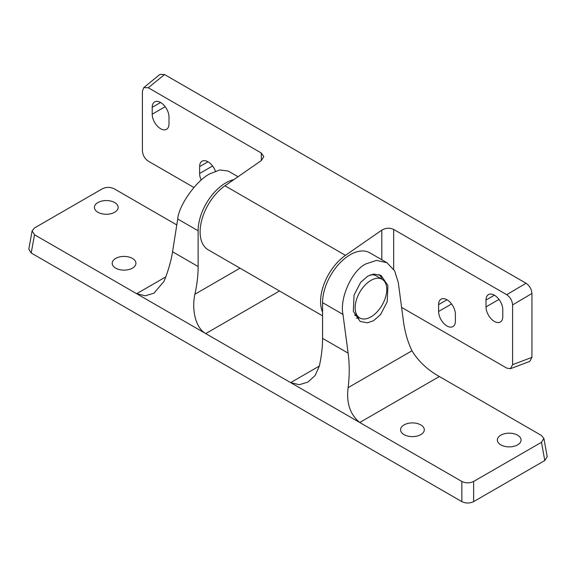 <?xml version="1.0" encoding="UTF-8"?>
<svg xmlns="http://www.w3.org/2000/svg" width="576" height="576" viewBox="0 0 576 576"><rect width="100%" height="100%" fill="white"/><g stroke="black" fill="none" stroke-linecap="round" stroke-linejoin="round"><path stroke-width="0.86" d="M132.458 258.43A11.873 6.854 0 0 0 119.52 256.946A11.873 6.854 0 0 0 112.198 263.282A11.873 6.854 0 0 0 115.675 268.128A11.873 6.854 0 0 0 128.606 269.611A11.873 6.854 0 0 0 135.936 263.282A11.873 6.854 0 0 0 132.458 258.43M114.682 202.558A11.873 6.854 0 0 0 101.75 201.074A11.873 6.854 0 0 0 94.421 207.403A11.873 6.854 0 0 0 97.898 212.249A11.873 6.854 0 0 0 110.83 213.739A11.873 6.854 0 0 0 118.159 207.403A11.873 6.854 0 0 0 114.682 202.558M420.826 424.922A11.873 6.854 0 0 0 407.887 423.432A11.873 6.854 0 0 0 400.558 429.768A11.873 6.854 0 0 0 404.035 434.614A11.873 6.854 0 0 0 416.974 436.097A11.873 6.854 0 0 0 424.303 429.768A11.873 6.854 0 0 0 420.826 424.922M517.608 435.182A11.873 6.854 0 0 0 504.67 433.699A11.873 6.854 0 0 0 497.34 440.028A11.873 6.854 0 0 0 500.818 444.874A11.873 6.854 0 0 0 513.756 446.364A11.873 6.854 0 0 0 521.086 440.028A11.873 6.854 0 0 0 517.608 435.182M367.661 276.199L373.759 274.054L381.103 275.458L387.914 285.559L387.194 301.795L380.628 314.503L373.586 320.674L367.495 322.826L360.151 321.415L353.34 311.314L354.06 295.085L360.626 282.377L367.661 276.199M381.96 279.18A25.142 14.515 120 0 0 379.116 274.558M238.032 176.731L228.182 171.043L219.838 169.942L209.981 173.765C196.51 180.353 178.769 205.229 177.725 218.995L172.562 251.762C171.086 261.058 168.242 270.914 164.023 281.347L153.929 293.184L145.296 295.798L136.649 293.71L461.844 481.464C465.768 483.307 469.699 483.307 473.63 481.464L541.476 442.289L543.881 438.386L541.476 435.485L439.351 376.524C427.45 369.828 418.32 361.246 411.977 350.777C407.758 342.029 404.914 332.172 403.438 321.199L398.275 282.47L394.639 270.864L386.921 262.692L376.517 260.402L366.019 263.851C352.13 270.202 339.458 298.001 342.972 314.402L348.134 353.131C349.582 364.111 349.582 375.617 348.134 387.641L411.977 350.777M279.511 290.988L205.718 333.59C194.573 327.139 191.851 307.807 194.897 294.221A111.73 64.505 120 0 0 198.13 266.53L198.13 230.782A39.103 22.579 -60 0 1 225.785 182.887A39.103 22.579 -60 0 1 233.892 179.604M386.921 262.692L369.77 252.785A39.103 22.579 120 0 0 350.215 254.722A39.103 22.579 120 0 0 322.567 302.616L322.567 338.364A111.73 64.505 -60 0 1 319.334 366.062L315.137 375.509L307.93 382.097L299.297 384.71L290.65 382.622L319.334 366.062M439.351 376.524L359.719 422.503C350.064 414.475 346.198 402.854 348.134 387.641M32.119 230.846L34.524 234.756L31.205 253.001L28.8 249.098L32.119 230.846L34.524 227.945L102.37 188.777C106.301 186.934 110.232 186.934 114.156 188.777L176.789 224.935M34.524 234.756L136.649 293.71L165.751 276.905M473.63 481.464L473.63 501.624L544.795 460.534L541.476 442.289M543.881 438.386L547.2 456.631L544.795 460.534M473.63 501.624C469.699 503.467 465.768 503.467 461.844 501.624L461.844 481.464M31.205 253.001L461.844 501.624M356.472 318.139A25.142 14.515 120 0 0 359.618 317.88M168.998 117.029A11.873 6.854 -120 0 0 160.603 102.492A11.873 6.854 -120 0 0 154.67 101.902A11.873 6.854 -120 0 0 152.208 107.338L152.208 114.178A11.873 6.854 -120 0 0 157.392 126.13A11.873 6.854 -120 0 0 166.543 129.305A11.873 6.854 -120 0 0 168.998 123.876L168.998 117.029M215.402 171.166A11.873 6.854 -120 0 0 208.008 161.791A11.873 6.854 -120 0 0 202.075 161.201A11.873 6.854 -120 0 0 199.613 166.637L199.613 173.477A11.873 6.854 -120 0 0 201.226 180.115M502.79 309.744A11.873 6.854 -120 0 0 494.402 295.207A11.873 6.854 -120 0 0 488.462 294.617A11.873 6.854 -120 0 0 486.007 300.053L486.007 306.893A11.873 6.854 -120 0 0 491.184 318.845A11.873 6.854 -120 0 0 500.335 322.02A11.873 6.854 -120 0 0 502.79 316.591L502.79 309.744M455.393 314.309A11.873 6.854 -120 0 0 446.998 299.765A11.873 6.854 -120 0 0 441.058 299.182A11.873 6.854 -120 0 0 438.602 304.618L438.602 311.458A11.873 6.854 -120 0 0 443.786 323.402A11.873 6.854 -120 0 0 452.93 326.585A11.873 6.854 -120 0 0 455.393 321.149L455.393 314.309M143.77 87.61L159.984 74.376L164.527 74.534L148.306 87.768L143.77 87.61L142.409 91.181L142.409 150.948C142.783 155.275 144.749 158.688 148.306 161.165L193.903 187.495M148.306 87.768L261.338 153.029L263.794 156.65L261.338 160.56L224.978 185.789A39.103 22.579 120 0 0 201.715 220.277A39.103 22.579 120 0 0 208.21 249.818L322.567 315.842M322.567 312.192A39.103 22.579 -60 0 1 345.463 255.348L381.816 230.119C385.769 227.858 389.722 227.628 393.667 229.428L506.7 294.689L526.032 283.248L164.527 74.534M526.032 283.248C529.589 285.732 531.554 289.138 531.929 293.472L512.597 304.906L512.597 364.673L531.929 357.379L529.79 361.404L510.458 368.698L512.597 364.673M512.597 304.906C512.222 300.578 510.257 297.173 506.7 294.689M510.458 368.698L506.7 368.086L401.602 307.404M531.929 293.472L531.929 357.379M370.951 280.382A22.349 12.902 120 0 0 356.357 300.074A22.349 12.902 120 0 0 359.784 317.981A22.349 12.902 120 0 0 370.951 316.872A22.349 12.902 120 0 0 385.553 297.18A22.349 12.902 120 0 0 382.126 279.274A22.349 12.902 120 0 0 370.951 280.382M382.126 279.274L376.2 275.854A22.349 12.902 120 0 0 370.174 274.982M194.897 294.221L240.005 268.178M322.567 302.616L342.972 314.402M322.567 338.364L348.134 353.131M177.725 218.995L198.13 230.782M172.562 251.762L198.13 266.53M261.338 153.029L261.338 160.56M381.816 230.119L381.816 259.747M393.667 229.428L393.667 269.244M224.978 185.789L345.463 255.348M438.602 304.618L446.998 299.765M438.602 311.458L451.57 303.97M486.007 306.893L498.967 299.412M486.007 300.053L494.402 295.207M199.613 166.637L208.008 161.791M199.613 173.477L212.58 165.996M152.208 107.338L160.603 102.492M152.208 114.178L165.175 106.697M354.6 314.986L359.784 317.981"/></g></svg>
